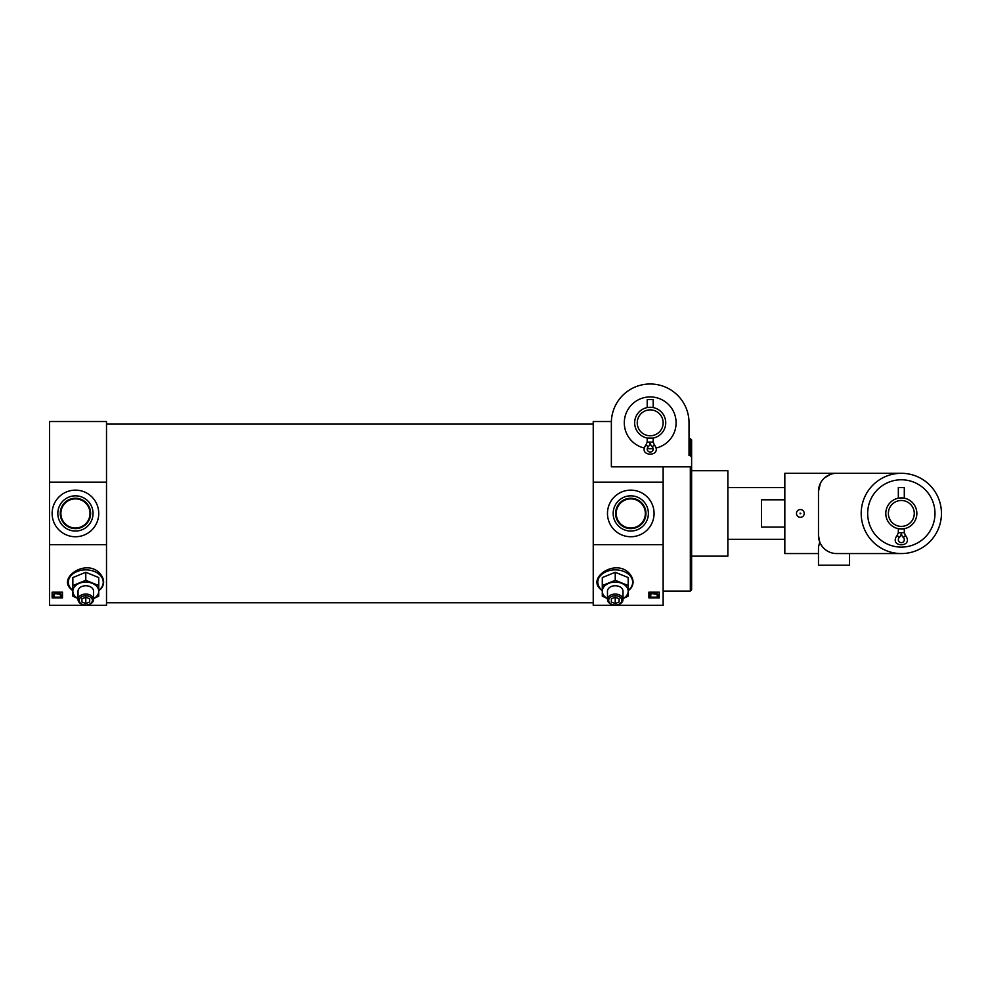 <?xml version="1.0" encoding="UTF-8"?>
<svg xmlns="http://www.w3.org/2000/svg" width="991" height="991" viewBox="0 0 991 991"><rect width="100%" height="100%" fill="white"/><g stroke="black" fill="none" stroke-linecap="round" stroke-linejoin="round"><path stroke-width="1.49" d="M654.308 444.761L653.168 442.085L653.168 438.072L647.21 438.072L647.21 442.085L646.07 444.761C636.792 457.272 663.586 457.272 654.308 444.773L652.239 446.904A6.702 6.702 0 0 1 650.195 442.085L649.675 444.674L650.715 444.674L650.195 442.085A6.702 6.702 0 0 0 652.239 446.904M665.729 422.823A15.534 15.534 0 0 1 642.428 436.275A15.534 15.534 0 0 1 642.428 409.37A15.534 15.534 0 0 1 665.729 422.823M647.21 407.574L653.168 407.574L653.168 399.522L647.21 399.522L647.21 407.574M593.237 482.159L663.14 482.159L663.14 544.716L593.237 544.716L593.237 421.522L611.373 421.522L611.36 422.823A38.835 38.835 0 0 1 650.195 383.988A38.835 38.835 0 0 1 689.03 422.823L689.03 438.579L690.318 438.579L690.318 455.55L691.619 457.297L691.619 439.917L690.318 438.579M689.03 422.823L689.03 455.55L690.318 455.55M611.373 421.522L603.593 421.522M691.619 450.001L691.619 439.917M691.619 463.602L691.619 452.59M691.619 513.437L691.619 547.738M611.36 422.823L611.36 466.835L690.318 466.835L690.318 591.107L691.619 589.806L691.619 457.297M663.14 466.835L663.14 482.159M663.14 544.716L663.14 605.34L593.237 605.34L593.237 544.716M691.619 466.835L690.318 466.835M85.796 605.043A6.578 4.645 0 0 1 80.098 598.068A6.578 4.645 0 0 1 91.494 598.068A6.578 4.645 0 0 1 85.796 605.043A7.767 5.488 0 0 1 78.029 599.555A7.767 5.488 0 0 1 85.796 594.055A7.767 5.488 0 0 1 93.563 599.555A7.767 5.488 0 0 1 85.796 605.043M81.906 601.983L81.906 598.812L85.796 597.226L89.673 598.812L89.673 601.983L85.796 603.569L81.906 601.983L81.906 598.812M72.851 590.809L70.435 588.654C58.432 577.171 85.907 558.738 99.608 573.046C104.365 578.583 104.885 583.786 101.169 588.642L98.741 590.809M106.508 544.716L106.508 605.34L49.55 605.34L49.55 544.716L106.508 544.716L106.508 482.159L49.55 482.159L49.55 421.522L106.508 421.522L106.508 482.159M52.139 597.907L52.139 592.184L62.495 592.184L62.495 597.907L52.139 597.907M615.238 605.043A6.578 4.645 0 0 1 609.539 598.068A6.578 4.645 0 0 1 620.936 598.068A6.578 4.645 0 0 1 615.238 605.043A7.767 5.488 0 0 1 607.471 599.555A7.767 5.488 0 0 1 615.238 594.055A7.767 5.488 0 0 1 623.005 599.555A7.767 5.488 0 0 1 615.238 605.043M611.36 601.983L611.36 598.812L615.238 597.226L619.127 598.812L619.127 601.983L615.238 603.569L611.36 601.983L611.36 598.812M602.293 590.809L599.877 588.654C587.874 577.171 615.349 558.738 629.05 573.046C633.806 578.583 634.327 583.786 630.61 588.642L628.183 590.809M648.894 597.907L648.894 592.184L659.25 592.184L659.25 597.907L648.894 597.907M52.139 592.184L52.139 597.152L62.495 597.152L62.495 592.184M648.894 592.184L648.894 597.152L659.25 597.152L659.25 592.184M49.55 544.716L49.55 482.159M691.619 470.713L727.865 470.713L727.865 556.149L691.619 556.149M52.56 594.464L57.466 592.345L61.838 595.058L61.12 596.248L60.414 595.95L60.823 594.489L60.414 595.38M61.838 594.501L57.466 592.345M650.753 595.467L650.034 596.347L649.452 593.844L653.478 592.321L658.606 595.058L657.875 596.248L657.182 595.95L657.59 594.489L657.182 595.38M658.606 595.058L655.931 592.519L654.221 592.345M53.985 595.467L53.279 596.347L52.684 594.414L57.466 592.903M52.56 595.021L52.684 593.844M53.848 594.278L53.985 596.025L53.848 594.278L55.682 593.621L60.823 594.489M649.452 593.844L654.221 592.903M650.604 594.278L650.753 596.025L650.604 594.278L652.437 593.621L657.59 594.489M654.072 513.437A23.301 23.301 0 0 1 619.127 533.616A23.301 23.301 0 0 1 619.127 493.258A23.301 23.301 0 0 1 654.072 513.437M98.741 513.437A23.301 23.301 0 0 1 63.783 533.616A23.301 23.301 0 0 1 63.783 493.258A23.301 23.301 0 0 1 98.741 513.437M648.374 513.437A17.603 17.603 0 0 1 621.976 528.686A17.603 17.603 0 0 1 621.976 498.188A17.603 17.603 0 0 1 648.374 513.437M645.959 513.437A15.187 15.187 0 0 1 623.178 526.58A15.187 15.187 0 0 1 623.178 500.282A15.187 15.187 0 0 1 645.959 513.437M645.339 513.437A14.568 14.568 0 0 1 623.488 526.048A14.568 14.568 0 0 1 623.488 500.827A14.568 14.568 0 0 1 645.339 513.437M93.043 513.437A17.603 17.603 0 0 1 66.632 528.686A17.603 17.603 0 0 1 66.632 498.188A17.603 17.603 0 0 1 93.043 513.437M90.627 513.437A15.187 15.187 0 0 1 67.846 526.58A15.187 15.187 0 0 1 67.846 500.282A15.187 15.187 0 0 1 90.627 513.437M90.008 513.437A14.568 14.568 0 0 1 68.156 526.048A14.568 14.568 0 0 1 68.156 500.827A14.568 14.568 0 0 1 90.008 513.437M602.293 585.57L602.293 577.567L615.238 572.278L628.183 577.567L628.183 585.57L615.238 580.292L602.293 585.57L602.293 596.148L607.471 598.626M615.238 580.292L615.238 572.278M623.005 598.626L628.183 596.148L628.183 585.57M607.471 598.564A12.945 9.154 0 0 1 602.293 591.243A12.945 9.154 0 0 1 608.771 583.315A12.945 9.154 0 0 1 621.716 583.315A12.945 9.154 0 0 1 628.183 591.243A12.945 9.154 0 0 1 623.005 598.564M607.471 599.555L607.471 591.243A7.767 5.488 0 0 1 615.238 585.743A7.767 5.488 0 0 1 623.005 591.243L623.005 599.555M619.127 598.812L619.127 601.983M615.238 597.226L615.238 603.569M72.851 585.57L72.851 577.567L85.796 572.278L98.741 577.567L98.741 585.57L85.796 580.292L72.851 585.57L72.851 596.148L78.029 598.626M85.796 580.292L85.796 572.278M93.563 598.626L98.741 596.148L98.741 585.57M78.029 598.564A12.945 9.154 0 0 1 72.851 591.243A12.945 9.154 0 0 1 79.317 583.315A12.945 9.154 0 0 1 92.262 583.315A12.945 9.154 0 0 1 98.741 591.243A12.945 9.154 0 0 1 93.563 598.564M78.029 599.555L78.029 591.243A7.767 5.488 0 0 1 85.796 585.743A7.767 5.488 0 0 1 93.563 591.243L93.563 599.555M89.673 598.812L89.673 601.983M85.796 597.226L85.796 603.569M663.14 422.823A12.945 12.945 0 0 1 643.716 434.033A12.945 12.945 0 0 1 643.716 411.612A12.945 12.945 0 0 1 663.14 422.823M644.323 448.043A25.89 25.89 0 0 1 624.603 418.896A25.89 25.89 0 0 1 652.165 397.007A25.89 25.89 0 0 1 656.054 448.043M653.119 448.551A25.89 25.89 0 0 1 647.259 448.551M652.747 446.384L652.239 446.916A2.973 2.973 0 0 1 652.313 451.165A2.973 2.973 0 0 1 648.064 451.165A2.973 2.973 0 0 1 648.139 446.916L647.643 446.384M653.168 442.085L650.195 442.085A6.702 6.702 0 0 1 648.139 446.904L646.07 444.761M784.822 499.798L761.522 499.798L761.522 527.076L784.822 527.076M818.479 546.995L818.479 565.217L818.479 546.995L819.73 542.065L818.479 535.437L819.73 542.065M901.327 553.56L836.602 553.56A18.123 18.123 0 0 1 818.479 535.437L818.479 491.425A18.123 18.123 0 0 1 836.602 473.302L784.822 473.302L784.822 553.56L818.479 553.56M818.479 491.425L820.424 483.236L818.479 491.425M824.896 477.6L830.495 474.367L824.896 477.6M849.547 565.217L849.547 553.56L849.547 565.217L818.479 565.217M941.45 513.437A40.123 40.123 0 0 1 881.259 548.184A40.123 40.123 0 0 1 881.259 478.678A40.123 40.123 0 0 1 941.45 513.437M836.602 473.302L901.327 473.302M804.234 513.437A3.877 3.877 0 0 1 800.356 517.314A3.877 3.877 0 0 1 796.467 513.437A3.877 3.877 0 0 1 800.356 509.547A3.877 3.877 0 0 1 804.234 513.437M916.861 513.437A15.534 15.534 0 0 1 893.56 526.89A15.534 15.534 0 0 1 893.56 499.984A15.534 15.534 0 0 1 916.861 513.437M903.371 537.518A6.702 6.702 0 0 1 901.327 532.7L898.317 532.7L898.342 528.686L904.3 528.686L904.3 532.7L901.29 532.7A6.702 6.702 0 0 0 903.371 537.518L905.44 535.375L904.3 532.7M898.342 498.188L904.3 498.188L904.3 487.547L898.342 487.547L898.342 498.188M914.272 513.437A12.945 12.945 0 0 1 894.848 524.648A12.945 12.945 0 0 1 894.848 502.226A12.945 12.945 0 0 1 914.272 513.437M934.984 513.437A33.657 33.657 0 0 1 884.492 542.585A33.657 33.657 0 0 1 884.492 484.289A33.657 33.657 0 0 1 934.984 513.437M901.29 532.7A6.702 6.702 0 0 1 899.246 537.518L899.271 537.531A2.973 2.973 0 0 0 899.196 541.78A2.973 2.973 0 0 0 903.445 541.78A2.973 2.973 0 0 0 903.371 537.531L903.866 536.998M899.246 537.518L897.177 535.375C887.948 547.912 914.718 547.874 905.44 535.388M800.778 513.437L800.133 513.065L800.133 513.809L800.778 513.437M650.195 442.085L647.21 442.085M602.293 590.475A17.442 12.338 0 0 1 603.11 573.343A17.442 12.338 0 0 1 627.365 573.343A17.442 12.338 0 0 1 628.183 590.475M72.851 590.475A17.442 12.338 0 0 1 73.668 573.343A17.442 12.338 0 0 1 97.923 573.343A17.442 12.338 0 0 1 98.741 590.475M663.14 591.107L690.318 591.107M106.508 602.751L593.237 602.751M106.508 424.111L593.237 424.111M727.865 539.327L784.822 539.327M727.865 487.547L784.822 487.547M898.317 532.7L897.177 535.375"/></g></svg>
